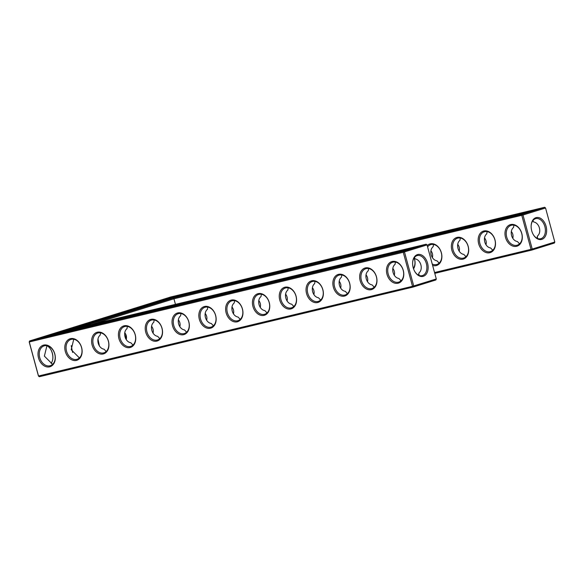 <?xml version="1.0" encoding="UTF-8"?>
<svg xmlns="http://www.w3.org/2000/svg" width="584" height="584" viewBox="0 0 584 584"><rect width="100%" height="100%" fill="white"/><g stroke="black" fill="none" stroke-linecap="round" stroke-linejoin="round"><path stroke-width="0.88" d="M513.913 225.168L513.57 227.41C508.978 231.089 511.606 240.71 517.409 241.528L519.585 243.827M519.716 243.696L519.118 243.645M532.973 220.518L533.572 221.942C539.375 222.759 542.003 232.388 537.411 236.06L537.09 238.257M537.411 236.06L537.492 238.44M434.766 273.356L531.827 250.069L554.391 243.039L554.8 242.024L545.551 207.984L522.987 215.014L532.236 249.061L554.8 242.024M434.547 272.538L532.236 249.061L531.827 250.069L531.024 249.39L521.775 215.343L522.111 214.313L544.675 207.276L170.681 297L29.609 340.961L29.273 341.998L38.522 376.038L39.325 376.724L413.319 286.999L435.883 279.97L436.292 278.955L427.043 244.915L403.267 252.281L29.2 341.976L38.449 376.016L412.516 286.321L436.292 278.955M511.489 225.242A10.381 7.709 72.7 0 1 521.643 233.206A10.381 7.709 72.7 0 1 517.3 245.163A10.381 7.709 72.7 0 1 506.846 237.549A10.381 7.709 72.7 0 1 511.117 225.344A10.381 7.709 72.7 0 1 511.489 225.242M531.155 225.533A10.351 6.92 -103.5 0 1 535.535 218.693A10.351 6.92 -103.5 0 1 535.835 218.606A10.351 6.92 -103.5 0 1 544.981 227.059A10.351 6.92 -103.5 0 1 540.667 238.739A10.351 6.92 -103.5 0 1 533.353 234.695M533.572 221.942L532.878 220.642M511.387 231.534C512.956 233.629 513.424 235.907 512.788 238.367M29.2 341.976L29.609 340.961L403.602 251.244L403.267 252.281L412.516 286.321L413.319 286.999L413.727 285.992L404.478 251.945L403.602 251.244L426.167 244.214L77.694 327.807L173.638 297.906L173.944 298.789L91.316 324.543M39.325 376.724L38.449 376.016M510.686 224.555A11.271 8.373 72.7 0 1 522.176 239.17A11.271 8.373 72.7 0 1 508.058 242.557A11.271 8.373 72.7 0 1 510.686 224.555M535.944 217.679A11.242 7.519 -103.5 0 1 545.617 224.833A11.242 7.519 -103.5 0 1 543.66 238.367A11.242 7.519 -103.5 0 1 533.462 234.877A11.242 7.519 -103.5 0 1 531.17 225.322A11.242 7.519 -103.5 0 1 535.944 217.679M492.779 250.259L490.604 247.959C484.8 247.142 482.172 237.52 486.764 233.841L487.114 231.6M492.911 250.127L492.312 250.076M484.684 231.673A10.381 7.709 72.7 0 1 494.838 239.637A10.381 7.709 72.7 0 1 490.494 251.594A10.381 7.709 72.7 0 1 480.041 243.973A10.381 7.709 72.7 0 1 484.311 231.768A10.381 7.709 72.7 0 1 484.684 231.673M175.456 304.352L173.944 298.789L522.987 215.014L522.111 214.313L173.638 297.906M483.88 230.987A11.271 8.373 72.7 0 1 495.371 245.601A11.271 8.373 72.7 0 1 481.252 248.988A11.271 8.373 72.7 0 1 483.88 230.987M457.075 237.418A11.271 8.373 72.7 0 1 468.565 252.032A11.271 8.373 72.7 0 1 454.447 255.42A11.271 8.373 72.7 0 1 457.075 237.418M427.218 245.572A11.271 8.373 72.7 0 1 430.269 243.849A11.271 8.373 72.7 0 1 441.811 255.062A11.271 8.373 72.7 0 1 432.62 265.45M414.151 257.894A11.271 8.373 72.7 0 1 413.56 268.859M417.436 254.609A11.242 7.519 76.5 0 0 412.662 262.252A11.242 7.519 76.5 0 0 414.954 271.808A11.242 7.519 76.5 0 0 425.152 275.298A11.242 7.519 76.5 0 0 427.101 261.763A11.242 7.519 76.5 0 0 417.436 254.609M43.705 345.086A11.271 8.373 72.7 0 1 55.195 359.7A11.271 8.373 72.7 0 1 41.077 363.087A11.271 8.373 72.7 0 1 43.705 345.086M70.511 338.654A11.271 8.373 72.7 0 1 82.001 353.269A11.271 8.373 72.7 0 1 67.883 356.656A11.271 8.373 72.7 0 1 70.511 338.654M97.316 332.223A11.271 8.373 72.7 0 1 108.806 346.838A11.271 8.373 72.7 0 1 94.688 350.225A11.271 8.373 72.7 0 1 97.316 332.223M124.122 325.792A11.271 8.373 72.7 0 1 135.612 340.406A11.271 8.373 72.7 0 1 121.494 343.793A11.271 8.373 72.7 0 1 124.122 325.792M150.928 319.368A11.271 8.373 72.7 0 1 162.418 333.975A11.271 8.373 72.7 0 1 148.299 337.362A11.271 8.373 72.7 0 1 150.928 319.368M177.733 312.936A11.271 8.373 72.7 0 1 189.223 327.551A11.271 8.373 72.7 0 1 175.105 330.931A11.271 8.373 72.7 0 1 177.733 312.936M204.539 306.505A11.271 8.373 72.7 0 1 216.022 321.12A11.271 8.373 72.7 0 1 201.911 324.5A11.271 8.373 72.7 0 1 204.539 306.505M231.344 300.074A11.271 8.373 72.7 0 1 242.827 314.688A11.271 8.373 72.7 0 1 228.716 318.076A11.271 8.373 72.7 0 1 231.344 300.074M258.15 293.642A11.271 8.373 72.7 0 1 269.633 308.257A11.271 8.373 72.7 0 1 255.522 311.644A11.271 8.373 72.7 0 1 258.15 293.642M284.956 287.211A11.271 8.373 72.7 0 1 296.438 301.826A11.271 8.373 72.7 0 1 282.327 305.213A11.271 8.373 72.7 0 1 284.956 287.211M311.761 280.78A11.271 8.373 72.7 0 1 323.244 295.394A11.271 8.373 72.7 0 1 309.133 298.782A11.271 8.373 72.7 0 1 311.761 280.78M338.567 274.349A11.271 8.373 72.7 0 1 350.05 288.963A11.271 8.373 72.7 0 1 335.939 292.35A11.271 8.373 72.7 0 1 338.567 274.349M365.372 267.917A11.271 8.373 72.7 0 1 376.855 282.532A11.271 8.373 72.7 0 1 362.744 285.919A11.271 8.373 72.7 0 1 365.372 267.917M392.178 261.493A11.271 8.373 72.7 0 1 403.661 276.101A11.271 8.373 72.7 0 1 389.55 279.488A11.271 8.373 72.7 0 1 392.178 261.493M52.845 358.466A11.242 7.519 76.5 0 0 50.647 349.305M341.793 274.962L341.45 277.203C336.866 280.868 339.472 290.496 345.283 291.321L347.458 293.621M346.998 293.438L347.589 293.489M395.404 262.099L395.061 264.34C390.477 268.005 393.083 277.634 398.894 278.466L401.069 280.758M400.609 280.583L401.201 280.634M418.984 275.371L418.903 272.991L418.582 275.188M368.599 268.531L368.256 270.772C363.671 274.436 366.277 284.065 372.088 284.89L374.264 287.189M373.804 287.007L374.395 287.058M314.988 281.393L314.645 283.634C310.06 287.299 312.666 296.928 318.477 297.752L320.652 300.045M320.193 299.869L320.791 299.921M100.543 332.836L100.2 335.077C95.615 338.742 98.222 348.371 104.04 349.195L106.215 351.495M105.748 351.312L106.346 351.364M73.745 339.267L71.19 349.692L79.409 357.919M78.942 357.744L79.541 357.795M207.765 307.111L207.422 309.359C202.838 313.017 205.444 322.645 211.262 323.478L213.43 325.77M212.97 325.595L213.569 325.646M180.96 313.542L180.617 315.783C176.032 319.448 178.638 329.077 184.456 329.909L186.632 332.201M186.165 332.026L186.763 332.077M288.182 287.824L287.839 290.065C283.255 293.73 285.861 303.359 291.671 304.184L293.847 306.476M293.387 306.301L293.986 306.352M234.571 300.68L234.228 302.928C229.643 306.585 232.249 316.214 238.068 317.046L240.236 319.339M239.776 319.163L240.374 319.214M261.377 294.256L261.033 296.497C256.449 300.161 259.055 309.79 264.873 310.615L267.041 312.907M266.581 312.732L267.18 312.783M46.939 345.699L44.384 356.123L52.604 364.35M52.137 364.175L52.735 364.226M127.348 326.405L127.005 328.646C122.421 332.311 125.027 341.939 130.845 342.764L133.021 345.064M132.553 344.881L133.152 344.932M154.154 319.974L153.811 322.215C149.227 325.879 151.833 335.508 157.651 336.34L159.826 338.632M159.359 338.457L159.958 338.508M460.309 238.031L459.958 240.272C455.367 243.944 457.995 253.573 463.798 254.39L465.974 256.683M466.105 256.558L465.506 256.507M433.503 244.462L433.153 246.703C428.561 250.375 431.189 260.004 436.993 260.822L439.168 263.114M439.299 262.99L438.701 262.939M513.424 216.102A11.271 0.372 -15.2 0 0 524.979 213.029A11.271 0.372 -15.2 0 0 531.506 210.912A11.271 0.372 -15.2 0 0 520.534 213.496A11.271 0.372 -15.2 0 0 509.766 216.825A11.271 0.372 -15.2 0 0 513.424 216.102M484.581 237.965C486.151 240.061 486.618 242.338 485.983 244.798M486.618 222.533A11.271 0.372 -15.2 0 0 498.174 219.46A11.271 0.372 -15.2 0 0 504.7 217.343A11.271 0.372 -15.2 0 0 493.728 219.927A11.271 0.372 -15.2 0 0 482.961 223.249A11.271 0.372 -15.2 0 0 486.618 222.533M544.675 207.276L545.551 207.984M457.878 238.097A10.381 7.709 72.7 0 1 468.032 246.068A10.381 7.709 72.7 0 1 463.689 258.026A10.381 7.709 72.7 0 1 453.235 250.405A10.381 7.709 72.7 0 1 457.506 238.199A10.381 7.709 72.7 0 1 457.878 238.097M427.583 246.908A10.381 7.709 72.7 0 1 430.7 244.63A10.381 7.709 72.7 0 1 431.072 244.528A10.381 7.709 72.7 0 1 441.227 252.492A10.381 7.709 72.7 0 1 436.883 264.457A10.381 7.709 72.7 0 1 432.24 264.041M414.1 257.96A10.381 7.709 72.7 0 1 413.384 268.341M125.626 338.742A10.381 6.942 76.5 0 0 125.669 334.077M426.167 244.214L427.043 244.915M414.844 271.626A10.351 6.92 76.5 0 0 422.152 275.67A10.351 6.92 76.5 0 0 426.473 263.99A10.351 6.92 76.5 0 0 417.326 255.544A10.351 6.92 76.5 0 0 417.027 255.624A10.351 6.92 76.5 0 0 412.647 262.464M44.508 345.764A10.381 7.709 72.7 0 1 54.662 353.729A10.381 7.709 72.7 0 1 50.319 365.693A10.381 7.709 72.7 0 1 39.865 358.072A10.381 7.709 72.7 0 1 44.136 345.867A10.381 7.709 72.7 0 1 44.508 345.764M71.314 339.333A10.381 7.709 72.7 0 1 81.468 347.305A10.381 7.709 72.7 0 1 77.124 359.262A10.381 7.709 72.7 0 1 66.671 351.641A10.381 7.709 72.7 0 1 70.941 339.435A10.381 7.709 72.7 0 1 71.314 339.333M98.119 332.909A10.381 7.709 72.7 0 1 108.274 340.873A10.381 7.709 72.7 0 1 103.93 352.831A10.381 7.709 72.7 0 1 93.477 345.21A10.381 7.709 72.7 0 1 97.747 333.004A10.381 7.709 72.7 0 1 98.119 332.909M124.925 326.478A10.381 7.709 72.7 0 1 135.079 334.442A10.381 7.709 72.7 0 1 130.736 346.4A10.381 7.709 72.7 0 1 120.282 338.786A10.381 7.709 72.7 0 1 124.553 326.58A10.381 7.709 72.7 0 1 124.925 326.478M151.731 320.047A10.381 7.709 72.7 0 1 161.885 328.011A10.381 7.709 72.7 0 1 157.541 339.968A10.381 7.709 72.7 0 1 147.088 332.354A10.381 7.709 72.7 0 1 151.358 320.149A10.381 7.709 72.7 0 1 151.731 320.047M178.536 313.615A10.381 7.709 72.7 0 1 188.69 321.58A10.381 7.709 72.7 0 1 184.347 333.537A10.381 7.709 72.7 0 1 173.893 325.923A10.381 7.709 72.7 0 1 178.164 313.717A10.381 7.709 72.7 0 1 178.536 313.615M205.342 307.184A10.381 7.709 72.7 0 1 215.496 315.148A10.381 7.709 72.7 0 1 211.145 327.106A10.381 7.709 72.7 0 1 200.699 319.492A10.381 7.709 72.7 0 1 204.969 307.286A10.381 7.709 72.7 0 1 205.342 307.184M232.147 300.753A10.381 7.709 72.7 0 1 242.302 308.717A10.381 7.709 72.7 0 1 237.951 320.674A10.381 7.709 72.7 0 1 227.504 313.06A10.381 7.709 72.7 0 1 231.775 300.855A10.381 7.709 72.7 0 1 232.147 300.753M258.953 294.321A10.381 7.709 72.7 0 1 269.107 302.286A10.381 7.709 72.7 0 1 264.756 314.25A10.381 7.709 72.7 0 1 254.31 306.629A10.381 7.709 72.7 0 1 258.581 294.424A10.381 7.709 72.7 0 1 258.953 294.321M285.758 287.89A10.381 7.709 72.7 0 1 295.913 295.854A10.381 7.709 72.7 0 1 291.562 307.819A10.381 7.709 72.7 0 1 281.116 300.198A10.381 7.709 72.7 0 1 285.386 287.992A10.381 7.709 72.7 0 1 285.758 287.89M312.564 281.459A10.381 7.709 72.7 0 1 322.718 289.43A10.381 7.709 72.7 0 1 318.368 301.388A10.381 7.709 72.7 0 1 307.921 293.767A10.381 7.709 72.7 0 1 312.192 281.561A10.381 7.709 72.7 0 1 312.564 281.459M339.37 275.035A10.381 7.709 72.7 0 1 349.524 282.999A10.381 7.709 72.7 0 1 345.173 294.957A10.381 7.709 72.7 0 1 334.727 287.335A10.381 7.709 72.7 0 1 338.997 275.13A10.381 7.709 72.7 0 1 339.37 275.035M366.175 268.603A10.381 7.709 72.7 0 1 376.33 276.568A10.381 7.709 72.7 0 1 371.979 288.525A10.381 7.709 72.7 0 1 361.532 280.911A10.381 7.709 72.7 0 1 365.803 268.706A10.381 7.709 72.7 0 1 366.175 268.603M392.981 262.172A10.381 7.709 72.7 0 1 403.135 270.137A10.381 7.709 72.7 0 1 398.784 282.094A10.381 7.709 72.7 0 1 388.338 274.48A10.381 7.709 72.7 0 1 392.609 262.274A10.381 7.709 72.7 0 1 392.981 262.172M51.122 363.358A10.351 6.92 76.5 0 0 52.859 358.269A10.351 6.92 76.5 0 0 50.75 349.473A10.351 6.92 76.5 0 0 46.91 345.743M367.475 281.729C368.11 279.269 367.643 276.998 366.073 274.896M340.669 288.16C341.304 285.7 340.837 283.43 339.267 281.327M418.903 272.991C423.48 269.333 420.874 259.705 415.063 258.873L414.465 257.456M394.28 275.298C394.915 272.845 394.448 270.567 392.879 268.472M415.063 258.873L414.37 257.581M313.863 294.591C314.499 292.131 314.031 289.854 312.462 287.759M126.224 339.603C126.859 337.143 126.392 334.873 124.823 332.771M99.419 346.035L98.017 339.202M72.613 352.466L71.212 345.633M233.447 313.878C234.082 311.425 233.615 309.148 232.045 307.053M206.641 320.309C207.276 317.857 206.809 315.579 205.239 313.484M179.835 326.741C180.471 324.288 180.003 322.01 178.434 319.915M287.058 301.023C287.693 298.563 287.226 296.285 285.656 294.19M260.252 307.447C260.887 304.994 260.42 302.716 258.851 300.621M153.03 333.172C153.665 330.719 153.198 328.442 151.628 326.346M457.776 244.397C459.345 246.492 459.812 248.769 459.177 251.229M430.97 250.828C432.54 252.923 433.007 255.193 432.372 257.654M511.912 216.576A13.644 0.453 -15.2 0 0 526.096 212.802A13.644 0.453 -15.2 0 0 533.798 210.276A13.644 0.453 -15.2 0 0 520.512 213.416A13.644 0.453 -15.2 0 0 507.467 217.431A13.644 0.453 -15.2 0 0 511.912 216.576M485.107 223.008A13.644 0.453 -15.2 0 0 499.291 219.226A13.644 0.453 -15.2 0 0 506.992 216.708A13.644 0.453 -15.2 0 0 493.706 219.847A13.644 0.453 -15.2 0 0 480.661 223.862A13.644 0.453 -15.2 0 0 485.107 223.008M170.886 297.059L541.441 208.159L521.913 214.248L173.441 297.847L74.46 328.69L422.933 245.097L403.398 251.178L32.843 340.078L170.951 297.314M459.82 228.964A11.271 0.372 -15.2 0 0 471.368 225.891A11.271 0.372 -15.2 0 0 477.894 223.774A11.271 0.372 -15.2 0 0 466.923 226.358A11.271 0.372 -15.2 0 0 456.155 229.68A11.271 0.372 -15.2 0 0 459.82 228.964M506.992 216.708L507.153 217.284A13.644 0.453 164.8 0 1 502.474 218.912M185.413 294.183L190.479 292.964M212.218 287.751L217.284 286.54M239.024 281.32L244.09 280.108M265.829 274.889L270.896 273.677M292.635 268.457L297.701 267.246M319.441 262.026L324.507 260.814M346.246 255.602L351.312 254.383M373.052 249.171L378.118 247.952M399.858 242.74L404.924 241.52M426.663 236.308L431.729 235.089M453.469 229.877L458.535 228.665M480.274 223.446L485.341 222.234M507.08 217.014L512.146 215.803M59.721 332.318L64.276 330.902M83.424 324.938L87.98 323.514M107.127 317.55L111.683 316.127M130.823 310.162L135.379 308.739M154.526 302.775L159.082 301.359M74.46 328.69L74.577 329.128M93.71 324.682L98.776 323.47M120.516 318.251L125.582 317.039M147.321 311.819L152.387 310.608M174.127 305.396L179.186 304.176M200.933 298.964L205.991 297.745M227.738 292.533L232.797 291.314M254.544 286.102L259.603 284.882M281.349 279.67L286.408 278.458M308.148 273.239L313.214 272.027M334.953 266.808L340.019 265.596M361.759 260.376L366.825 259.165M388.564 253.945L393.631 252.733M383.469 255.266A11.271 0.372 164.8 0 1 371.679 258.573A11.271 0.372 164.8 0 1 364.452 260.187A11.271 0.372 164.8 0 1 375.22 256.858A11.271 0.372 164.8 0 1 386.192 254.274A11.271 0.372 164.8 0 1 383.469 255.266M356.663 261.69A11.271 0.372 164.8 0 1 344.874 264.997A11.271 0.372 164.8 0 1 337.647 266.611A11.271 0.372 164.8 0 1 348.414 263.289A11.271 0.372 164.8 0 1 359.386 260.705A11.271 0.372 164.8 0 1 356.663 261.69M329.858 268.122A11.271 0.372 164.8 0 1 318.068 271.429A11.271 0.372 164.8 0 1 310.841 273.042A11.271 0.372 164.8 0 1 321.609 269.72A11.271 0.372 164.8 0 1 332.581 267.136A11.271 0.372 164.8 0 1 329.858 268.122M410.275 248.835A11.271 0.372 164.8 0 1 398.485 252.142A11.271 0.372 164.8 0 1 391.258 253.755A11.271 0.372 164.8 0 1 402.026 250.427A11.271 0.372 164.8 0 1 412.998 247.842A11.271 0.372 164.8 0 1 410.275 248.835M303.052 274.553A11.271 0.372 164.8 0 1 291.263 277.86A11.271 0.372 164.8 0 1 284.036 279.473A11.271 0.372 164.8 0 1 294.803 276.152A11.271 0.372 164.8 0 1 305.775 273.567A11.271 0.372 164.8 0 1 303.052 274.553M132.904 310.272A11.271 0.372 164.8 0 1 121.122 313.579A11.271 0.372 164.8 0 1 113.887 315.192A11.271 0.372 164.8 0 1 124.662 311.863A11.271 0.372 164.8 0 1 135.634 309.286A11.271 0.372 164.8 0 1 132.904 310.272M109.208 317.659A11.271 0.372 164.8 0 1 97.418 320.966A11.271 0.372 164.8 0 1 90.184 322.58A11.271 0.372 164.8 0 1 100.959 319.251A11.271 0.372 164.8 0 1 111.931 316.667A11.271 0.372 164.8 0 1 109.208 317.659M156.607 302.884A11.271 0.372 164.8 0 1 144.825 306.191A11.271 0.372 164.8 0 1 137.59 307.804A11.271 0.372 164.8 0 1 148.365 304.476A11.271 0.372 164.8 0 1 159.337 301.899A11.271 0.372 164.8 0 1 156.607 302.884M164.958 299.694A11.271 0.372 -15.2 0 0 176.514 296.628A11.271 0.372 -15.2 0 0 183.033 294.511A11.271 0.372 -15.2 0 0 172.061 297.088A11.271 0.372 -15.2 0 0 161.293 300.417A11.271 0.372 -15.2 0 0 164.958 299.694M142.219 313.141A11.271 0.372 164.8 0 1 130.429 316.448A11.271 0.372 164.8 0 1 123.202 318.061A11.271 0.372 164.8 0 1 133.97 314.732A11.271 0.372 164.8 0 1 144.941 312.148A11.271 0.372 164.8 0 1 142.219 313.141M115.413 319.565A11.271 0.372 164.8 0 1 103.623 322.872A11.271 0.372 164.8 0 1 96.397 324.485A11.271 0.372 164.8 0 1 107.164 321.163A11.271 0.372 164.8 0 1 118.136 318.579A11.271 0.372 164.8 0 1 115.413 319.565M88.607 325.996A11.271 0.372 164.8 0 1 76.818 329.303A11.271 0.372 164.8 0 1 69.591 330.916A11.271 0.372 164.8 0 1 80.358 327.595A11.271 0.372 164.8 0 1 91.33 325.011A11.271 0.372 164.8 0 1 88.607 325.996M61.802 332.427A11.271 0.372 164.8 0 1 50.012 335.734A11.271 0.372 164.8 0 1 42.785 337.348A11.271 0.372 164.8 0 1 53.553 334.026A11.271 0.372 164.8 0 1 64.525 331.442A11.271 0.372 164.8 0 1 61.802 332.427M85.505 325.04A11.271 0.372 164.8 0 1 73.715 328.347A11.271 0.372 164.8 0 1 66.488 329.96A11.271 0.372 164.8 0 1 77.256 326.638A11.271 0.372 164.8 0 1 88.228 324.054A11.271 0.372 164.8 0 1 85.505 325.04M249.441 287.416A11.271 0.372 164.8 0 1 237.651 290.722A11.271 0.372 164.8 0 1 230.424 292.336A11.271 0.372 164.8 0 1 241.192 289.007A11.271 0.372 164.8 0 1 252.164 286.43A11.271 0.372 164.8 0 1 249.441 287.416M222.635 293.847A11.271 0.372 164.8 0 1 210.846 297.154A11.271 0.372 164.8 0 1 203.619 298.767A11.271 0.372 164.8 0 1 214.386 295.438A11.271 0.372 164.8 0 1 225.358 292.861A11.271 0.372 164.8 0 1 222.635 293.847M195.83 300.278A11.271 0.372 164.8 0 1 184.04 303.585A11.271 0.372 164.8 0 1 176.813 305.198A11.271 0.372 164.8 0 1 187.581 301.87A11.271 0.372 164.8 0 1 198.553 299.293A11.271 0.372 164.8 0 1 195.83 300.278M169.024 306.709A11.271 0.372 164.8 0 1 157.235 310.016A11.271 0.372 164.8 0 1 150.008 311.63A11.271 0.372 164.8 0 1 160.775 308.301A11.271 0.372 164.8 0 1 171.747 305.717A11.271 0.372 164.8 0 1 169.024 306.709M276.247 280.984A11.271 0.372 164.8 0 1 264.457 284.291A11.271 0.372 164.8 0 1 257.23 285.904A11.271 0.372 164.8 0 1 267.998 282.576A11.271 0.372 164.8 0 1 278.969 279.999A11.271 0.372 164.8 0 1 276.247 280.984M433.014 235.396A11.271 0.372 -15.2 0 0 444.563 232.322A11.271 0.372 -15.2 0 0 451.089 230.206A11.271 0.372 -15.2 0 0 440.117 232.79A11.271 0.372 -15.2 0 0 429.349 236.111A11.271 0.372 -15.2 0 0 433.014 235.396M406.209 241.82A11.271 0.372 -15.2 0 0 417.757 238.754A11.271 0.372 -15.2 0 0 424.283 236.637A11.271 0.372 -15.2 0 0 413.311 239.214A11.271 0.372 -15.2 0 0 402.544 242.542A11.271 0.372 -15.2 0 0 406.209 241.82M272.18 273.976A11.271 0.372 -15.2 0 0 283.729 270.903A11.271 0.372 -15.2 0 0 290.255 268.786A11.271 0.372 -15.2 0 0 279.283 271.37A11.271 0.372 -15.2 0 0 268.516 274.699A11.271 0.372 -15.2 0 0 272.18 273.976M298.986 267.545A11.271 0.372 -15.2 0 0 310.535 264.472A11.271 0.372 -15.2 0 0 317.061 262.355A11.271 0.372 -15.2 0 0 306.089 264.939A11.271 0.372 -15.2 0 0 295.322 268.268A11.271 0.372 -15.2 0 0 298.986 267.545M245.375 280.408A11.271 0.372 -15.2 0 0 256.923 277.334A11.271 0.372 -15.2 0 0 263.45 275.217A11.271 0.372 -15.2 0 0 252.478 277.801A11.271 0.372 -15.2 0 0 241.71 281.123A11.271 0.372 -15.2 0 0 245.375 280.408M325.792 261.114A11.271 0.372 -15.2 0 0 337.34 258.04A11.271 0.372 -15.2 0 0 343.866 255.931A11.271 0.372 -15.2 0 0 332.895 258.508A11.271 0.372 -15.2 0 0 322.127 261.836A11.271 0.372 -15.2 0 0 325.792 261.114M352.597 254.682A11.271 0.372 -15.2 0 0 364.146 251.616A11.271 0.372 -15.2 0 0 370.672 249.499A11.271 0.372 -15.2 0 0 359.7 252.076A11.271 0.372 -15.2 0 0 348.933 255.405A11.271 0.372 -15.2 0 0 352.597 254.682M379.403 248.251A11.271 0.372 -15.2 0 0 390.951 245.185A11.271 0.372 -15.2 0 0 397.478 243.068A11.271 0.372 -15.2 0 0 386.506 245.645A11.271 0.372 -15.2 0 0 375.738 248.974A11.271 0.372 -15.2 0 0 379.403 248.251M218.569 286.839A11.271 0.372 -15.2 0 0 230.118 283.766A11.271 0.372 -15.2 0 0 236.644 281.649A11.271 0.372 -15.2 0 0 225.672 284.233A11.271 0.372 -15.2 0 0 214.905 287.554A11.271 0.372 -15.2 0 0 218.569 286.839M191.764 293.27A11.271 0.372 -15.2 0 0 203.32 290.197A11.271 0.372 -15.2 0 0 209.838 288.08A11.271 0.372 -15.2 0 0 198.867 290.664A11.271 0.372 -15.2 0 0 188.099 293.986A11.271 0.372 -15.2 0 0 191.764 293.27M66.817 330.807A13.644 0.453 164.8 0 1 63.517 332.019A13.644 0.453 164.8 0 1 49.041 336.07A13.644 0.453 164.8 0 1 40.486 337.961A13.644 0.453 164.8 0 1 53.531 333.946A13.644 0.453 164.8 0 1 66.817 330.807L66.977 331.376A13.644 0.453 164.8 0 1 63.671 332.588A13.644 0.453 164.8 0 1 62.298 333.011M93.623 324.375A13.644 0.453 164.8 0 1 90.323 325.587A13.644 0.453 164.8 0 1 75.847 329.646A13.644 0.453 164.8 0 1 67.291 331.529A13.644 0.453 164.8 0 1 80.337 327.514A13.644 0.453 164.8 0 1 93.623 324.375L93.783 324.945A13.644 0.453 164.8 0 1 90.476 326.157A13.644 0.453 164.8 0 1 89.104 326.58M68.459 330.434L67.197 330.763L68.459 330.442M74.504 328.843A13.644 0.453 164.8 0 1 66.649 330.785M64.51 331.172A13.644 0.453 164.8 0 1 64.342 331.15L64.189 330.573A13.644 0.453 164.8 0 1 77.234 326.558A13.644 0.453 164.8 0 1 90.52 323.419A13.644 0.453 164.8 0 1 87.22 324.631A13.644 0.453 164.8 0 1 72.745 328.69A13.644 0.453 164.8 0 1 64.189 330.573M120.428 317.944A13.644 0.453 164.8 0 1 117.128 319.156A13.644 0.453 164.8 0 1 102.653 323.215A13.644 0.453 164.8 0 1 94.097 325.098A13.644 0.453 164.8 0 1 107.142 321.083A13.644 0.453 164.8 0 1 120.428 317.944L120.589 318.521A13.644 0.453 164.8 0 1 117.282 319.725A13.644 0.453 164.8 0 1 115.909 320.149M147.234 311.513A13.644 0.453 164.8 0 1 143.934 312.725A13.644 0.453 164.8 0 1 129.458 316.784A13.644 0.453 164.8 0 1 120.903 318.667A13.644 0.453 164.8 0 1 133.948 314.659A13.644 0.453 164.8 0 1 147.234 311.513L147.387 312.09A13.644 0.453 164.8 0 1 144.087 313.301A13.644 0.453 164.8 0 1 142.715 313.717M95.141 322.244A13.644 0.453 164.8 0 1 90.352 323.397M88.213 323.784A13.644 0.453 164.8 0 1 88.045 323.762L87.892 323.186A13.644 0.453 164.8 0 1 100.937 319.178A13.644 0.453 164.8 0 1 114.223 316.032A13.644 0.453 164.8 0 1 110.923 317.243A13.644 0.453 164.8 0 1 96.448 321.302A13.644 0.453 164.8 0 1 87.892 323.186M174.039 305.082A13.644 0.453 164.8 0 1 170.74 306.293A13.644 0.453 164.8 0 1 156.264 310.352A13.644 0.453 164.8 0 1 147.708 312.243A13.644 0.453 164.8 0 1 160.753 308.228A13.644 0.453 164.8 0 1 174.039 305.082L174.193 305.658A13.644 0.453 164.8 0 1 170.893 306.87A13.644 0.453 164.8 0 1 169.521 307.286M200.845 298.658A13.644 0.453 164.8 0 1 197.545 299.862A13.644 0.453 164.8 0 1 183.069 303.921A13.644 0.453 164.8 0 1 174.514 305.812A13.644 0.453 164.8 0 1 187.559 301.797A13.644 0.453 164.8 0 1 200.845 298.658L200.998 299.227A13.644 0.453 164.8 0 1 197.699 300.439A13.644 0.453 164.8 0 1 196.326 300.855M227.651 292.226A13.644 0.453 164.8 0 1 224.351 293.438A13.644 0.453 164.8 0 1 209.875 297.49A13.644 0.453 164.8 0 1 201.319 299.38A13.644 0.453 164.8 0 1 214.364 295.365A13.644 0.453 164.8 0 1 227.651 292.226L227.804 292.796A13.644 0.453 164.8 0 1 224.504 294.007A13.644 0.453 164.8 0 1 223.132 294.431M118.844 314.864A13.644 0.453 164.8 0 1 114.055 316.01M111.916 316.397A13.644 0.453 164.8 0 1 111.748 316.375L111.588 315.805A13.644 0.453 164.8 0 1 124.64 311.79A13.644 0.453 164.8 0 1 137.926 308.644A13.644 0.453 164.8 0 1 134.619 309.856A13.644 0.453 164.8 0 1 120.151 313.915A13.644 0.453 164.8 0 1 111.588 315.805M142.547 307.476A13.644 0.453 164.8 0 1 137.758 308.622M135.619 309.016A13.644 0.453 164.8 0 1 135.452 308.987L135.291 308.418A13.644 0.453 164.8 0 1 148.343 304.403A13.644 0.453 164.8 0 1 161.629 301.264A13.644 0.453 164.8 0 1 158.322 302.476A13.644 0.453 164.8 0 1 143.854 306.527A13.644 0.453 164.8 0 1 135.291 308.418M166.25 300.088A13.644 0.453 164.8 0 1 163.593 300.745A13.644 0.453 164.8 0 1 161.461 301.234M159.315 301.629A13.644 0.453 164.8 0 1 159.147 301.599L158.994 301.03A13.644 0.453 -15.2 0 0 163.44 300.169A13.644 0.453 -15.2 0 0 177.624 296.395A13.644 0.453 -15.2 0 0 185.332 293.876A13.644 0.453 -15.2 0 0 172.046 297.015A13.644 0.453 -15.2 0 0 158.994 301.03M185.332 293.876L185.486 294.445A13.644 0.453 164.8 0 1 180.806 296.081M212.131 287.445A13.644 0.453 -15.2 0 0 198.852 290.584A13.644 0.453 -15.2 0 0 185.8 294.599A13.644 0.453 -15.2 0 0 190.245 293.737A13.644 0.453 -15.2 0 0 204.429 289.963A13.644 0.453 -15.2 0 0 212.131 287.445L212.291 288.014A13.644 0.453 164.8 0 1 207.612 289.649M238.936 281.013A13.644 0.453 -15.2 0 0 225.658 284.152A13.644 0.453 -15.2 0 0 212.605 288.168A13.644 0.453 -15.2 0 0 217.051 287.306A13.644 0.453 -15.2 0 0 231.235 283.532A13.644 0.453 -15.2 0 0 238.936 281.013L239.097 281.583A13.644 0.453 164.8 0 1 234.418 283.218M265.742 274.582A13.644 0.453 -15.2 0 0 252.456 277.721A13.644 0.453 -15.2 0 0 239.411 281.736A13.644 0.453 -15.2 0 0 243.857 280.882A13.644 0.453 -15.2 0 0 258.04 277.108A13.644 0.453 -15.2 0 0 265.742 274.582L265.902 275.159A13.644 0.453 164.8 0 1 261.223 276.787M292.548 268.151A13.644 0.453 -15.2 0 0 279.262 271.297A13.644 0.453 -15.2 0 0 266.216 275.305A13.644 0.453 -15.2 0 0 270.662 274.451A13.644 0.453 -15.2 0 0 284.846 270.677A13.644 0.453 -15.2 0 0 292.548 268.151L292.708 268.728A13.644 0.453 164.8 0 1 288.029 270.356M319.353 261.72A13.644 0.453 -15.2 0 0 306.067 264.866A13.644 0.453 -15.2 0 0 293.022 268.874A13.644 0.453 -15.2 0 0 297.468 268.019A13.644 0.453 -15.2 0 0 311.652 264.245A13.644 0.453 -15.2 0 0 319.353 261.72L319.514 262.296A13.644 0.453 164.8 0 1 314.834 263.924M346.159 255.288A13.644 0.453 -15.2 0 0 332.873 258.435A13.644 0.453 -15.2 0 0 319.828 262.45A13.644 0.453 -15.2 0 0 324.273 261.588A13.644 0.453 -15.2 0 0 338.457 257.814A13.644 0.453 -15.2 0 0 346.159 255.288L346.319 255.865A13.644 0.453 164.8 0 1 341.64 257.493M254.456 285.795A13.644 0.453 164.8 0 1 251.156 287.007A13.644 0.453 164.8 0 1 236.681 291.058A13.644 0.453 164.8 0 1 228.125 292.949A13.644 0.453 164.8 0 1 241.17 288.934A13.644 0.453 164.8 0 1 254.456 285.795L254.609 286.364A13.644 0.453 164.8 0 1 251.31 287.576A13.644 0.453 164.8 0 1 249.937 288M281.262 279.364A13.644 0.453 164.8 0 1 277.962 280.576A13.644 0.453 164.8 0 1 263.486 284.627A13.644 0.453 164.8 0 1 254.931 286.518A13.644 0.453 164.8 0 1 267.976 282.503A13.644 0.453 164.8 0 1 281.262 279.364L281.415 279.933A13.644 0.453 164.8 0 1 278.115 281.145A13.644 0.453 164.8 0 1 276.743 281.568M308.067 272.932A13.644 0.453 164.8 0 1 304.768 274.144A13.644 0.453 164.8 0 1 290.292 278.196A13.644 0.453 164.8 0 1 281.736 280.086A13.644 0.453 164.8 0 1 294.781 276.071A13.644 0.453 164.8 0 1 308.067 272.932L308.221 273.502A13.644 0.453 164.8 0 1 304.921 274.714A13.644 0.453 164.8 0 1 303.549 275.137M334.873 266.501A13.644 0.453 164.8 0 1 331.573 267.713A13.644 0.453 164.8 0 1 317.097 271.772A13.644 0.453 164.8 0 1 308.542 273.655A13.644 0.453 164.8 0 1 321.587 269.64A13.644 0.453 164.8 0 1 334.873 266.501L335.026 267.071A13.644 0.453 164.8 0 1 331.727 268.282A13.644 0.453 164.8 0 1 330.354 268.706M361.678 260.07A13.644 0.453 164.8 0 1 358.379 261.282A13.644 0.453 164.8 0 1 343.903 265.34A13.644 0.453 164.8 0 1 335.347 267.224A13.644 0.453 164.8 0 1 348.392 263.209A13.644 0.453 164.8 0 1 361.678 260.07L361.832 260.647A13.644 0.453 164.8 0 1 358.532 261.851A13.644 0.453 164.8 0 1 357.16 262.274M388.484 253.638A13.644 0.453 164.8 0 1 385.184 254.85A13.644 0.453 164.8 0 1 370.709 258.909A13.644 0.453 164.8 0 1 362.153 260.793A13.644 0.453 164.8 0 1 375.198 256.785A13.644 0.453 164.8 0 1 388.484 253.638L388.637 254.215A13.644 0.453 164.8 0 1 385.338 255.427A13.644 0.453 164.8 0 1 383.965 255.843M372.964 248.864A13.644 0.453 -15.2 0 0 359.678 252.003A13.644 0.453 -15.2 0 0 346.633 256.018A13.644 0.453 -15.2 0 0 351.079 255.157A13.644 0.453 -15.2 0 0 365.263 251.383A13.644 0.453 -15.2 0 0 372.964 248.864L373.125 249.434A13.644 0.453 164.8 0 1 368.446 251.069M399.77 242.433A13.644 0.453 -15.2 0 0 386.484 245.572A13.644 0.453 -15.2 0 0 373.439 249.587A13.644 0.453 -15.2 0 0 377.884 248.726A13.644 0.453 -15.2 0 0 392.068 244.952A13.644 0.453 -15.2 0 0 399.77 242.433L399.93 243.002A13.644 0.453 164.8 0 1 395.251 244.638M426.576 236.002A13.644 0.453 -15.2 0 0 413.289 239.141A13.644 0.453 -15.2 0 0 400.244 243.156A13.644 0.453 -15.2 0 0 404.69 242.294A13.644 0.453 -15.2 0 0 418.874 238.52A13.644 0.453 -15.2 0 0 426.576 236.002L426.736 236.571A13.644 0.453 164.8 0 1 422.057 238.206M453.381 229.57A13.644 0.453 -15.2 0 0 440.095 232.709A13.644 0.453 -15.2 0 0 427.05 236.724A13.644 0.453 -15.2 0 0 431.496 235.863A13.644 0.453 -15.2 0 0 445.68 232.089A13.644 0.453 -15.2 0 0 453.381 229.57L453.542 230.14A13.644 0.453 164.8 0 1 448.862 231.775M480.187 223.139A13.644 0.453 -15.2 0 0 466.901 226.278A13.644 0.453 -15.2 0 0 453.856 230.293A13.644 0.453 -15.2 0 0 458.301 229.432A13.644 0.453 -15.2 0 0 472.485 225.658A13.644 0.453 -15.2 0 0 480.187 223.139L480.347 223.708A13.644 0.453 164.8 0 1 475.668 225.344M411.99 248.419A13.644 0.453 164.8 0 1 397.514 252.478A13.644 0.453 164.8 0 1 388.959 254.368A13.644 0.453 164.8 0 1 402.004 250.353A13.644 0.453 164.8 0 1 415.29 247.207A13.644 0.453 164.8 0 1 411.99 248.419M68.124 330.529L67.532 330.675L68.131 330.544"/></g></svg>

